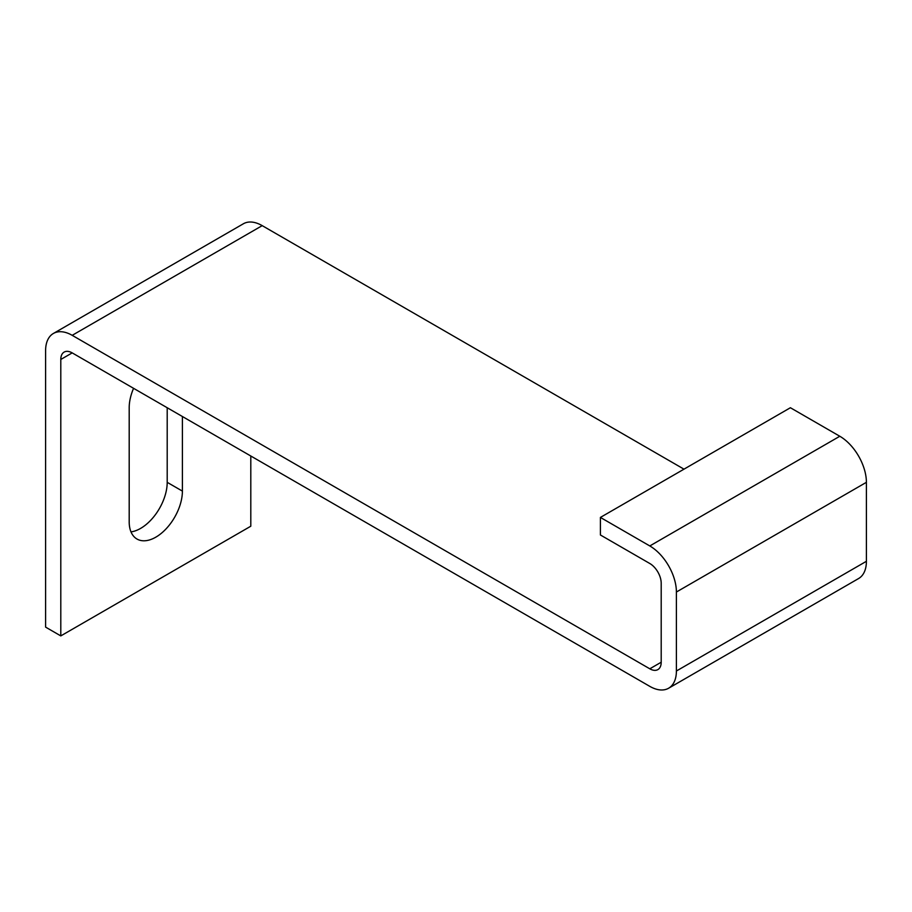 <?xml version="1.0" encoding="UTF-8"?>
<svg xmlns="http://www.w3.org/2000/svg" width="912" height="912" viewBox="0 0 912 912"><rect width="100%" height="100%" fill="white"/><g stroke="black" fill="none" stroke-linecap="round" stroke-linejoin="round"><path stroke-width="1.37" d="M133.574 388.318A37.62 21.717 120 0 0 129.196 407.732L129.196 521.824A37.62 21.717 120 0 0 136.994 539.038A37.62 21.717 120 0 0 165.984 528.96A37.62 21.717 120 0 0 182.4 491.101L182.4 416.51M72.196 352.887A16.12 9.314 -120 0 0 64.136 352.089A16.12 9.314 -120 0 0 60.796 359.465L72.196 352.887L649.8 686.36A37.62 21.717 -120 0 0 668.61 688.229L858.614 578.527A37.62 21.717 60 0 0 866.4 561.302L866.4 482.323A37.62 21.717 60 0 0 839.804 436.255L790.396 407.732L600.404 517.423L600.404 534.979L649.8 563.502A16.12 9.314 -120 0 1 661.2 583.247L661.2 662.226L649.8 668.804A16.12 9.314 -120 0 0 657.86 669.613A16.12 9.314 -120 0 0 661.2 662.226M866.4 482.323L676.396 592.025L676.396 671.004A37.62 21.717 -120 0 1 668.61 688.229M684 469.167L262.2 225.64L72.196 335.331L649.8 668.804M72.196 335.331A37.62 21.717 -120 0 0 53.386 333.473A37.62 21.717 -120 0 0 45.6 350.698L45.6 627.125L60.796 635.903L60.796 359.465M53.386 333.473L243.39 223.771A37.62 21.717 60 0 1 262.2 225.64M250.8 456L250.8 526.213L60.796 635.903M130.997 531.878A37.62 21.717 120 0 0 167.204 482.334L167.204 407.732M676.396 592.025A37.62 21.717 -120 0 0 649.8 545.946L600.404 517.423M866.4 561.302L676.396 671.004M839.804 436.255L649.8 545.946M167.204 482.334L182.4 491.101"/></g></svg>
